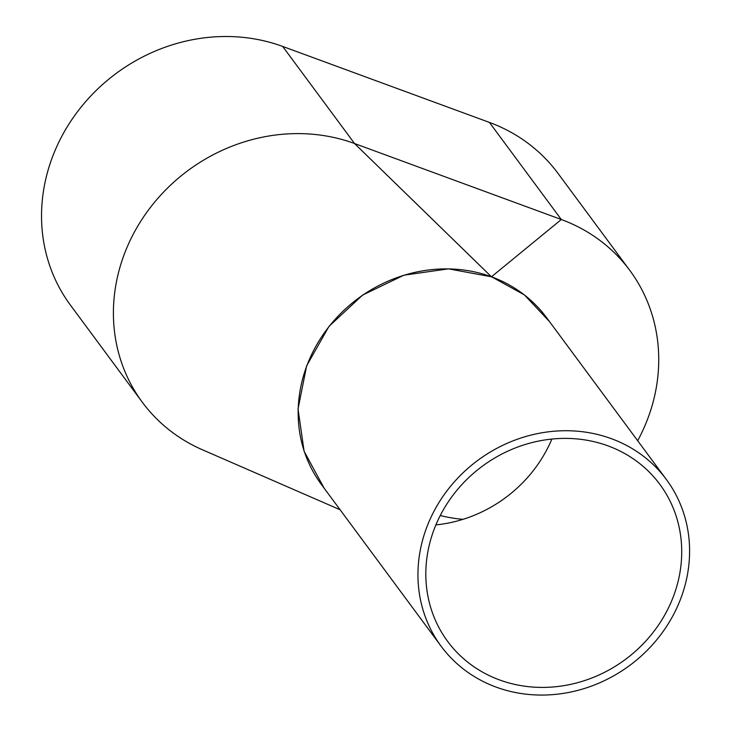 <?xml version="1.0" encoding="UTF-8"?>
<svg xmlns="http://www.w3.org/2000/svg" width="731" height="731" viewBox="0 0 731 731"><rect width="100%" height="100%" fill="white"/><g stroke="black" fill="none" stroke-linecap="round" stroke-linejoin="round"><path stroke-width="1.1" d="M666.398 479.536L546.614 317.702A140.124 127.605 143.5 0 0 423.487 270.726A140.124 127.605 143.5 0 0 311.004 355.869A140.124 127.605 143.5 0 0 321.357 484.434L441.14 646.259A140.124 127.605 143.5 0 0 564.268 693.235A140.124 127.605 143.5 0 0 676.751 608.101A140.124 127.605 143.5 0 0 666.398 479.536A140.124 127.605 143.5 0 0 543.27 432.56A140.124 127.605 143.5 0 0 430.787 517.703A140.124 127.605 143.5 0 0 441.14 646.259M435.895 524.904A132 120.213 143.5 0 0 549.84 443.644A132 120.213 143.5 0 0 551.859 439.066M437.915 520.317A132 120.213 143.5 0 0 447.674 641.434A132 120.213 143.5 0 0 563.656 685.687A132 120.213 143.5 0 0 669.623 605.478A132 120.213 143.5 0 0 659.865 484.37A132 120.213 143.5 0 0 543.882 440.117A132 120.213 143.5 0 0 437.915 520.317M637.67 440.72A174.645 159.047 143.5 0 0 629.82 270.424L557.954 173.32A174.645 159.047 143.5 0 0 489.432 122.424L282.678 46.437A174.645 159.047 143.5 0 0 82.219 105.703A174.645 159.047 143.5 0 0 70.45 305.147L142.317 402.242A174.645 159.047 143.5 0 0 202.359 449.748L340.079 509.735M629.82 270.424A174.645 159.047 143.5 0 0 561.307 219.519L354.553 143.532A174.645 159.047 143.5 0 0 154.095 202.798A174.645 159.047 143.5 0 0 142.317 402.242M440.254 515.538A154.342 140.553 143.5 0 0 462.97 519.339M282.678 46.437L354.553 143.532L491.46 276.793L448.496 268.853L403.941 275.185L362.613 295.077L328.968 326.401L306.645 365.783L298.038 408.958L304.096 451.274L324.135 488.18M491.46 276.793L561.307 219.519L489.432 122.424M549.52 321.64L524.401 294.895L491.817 276.93"/></g></svg>
